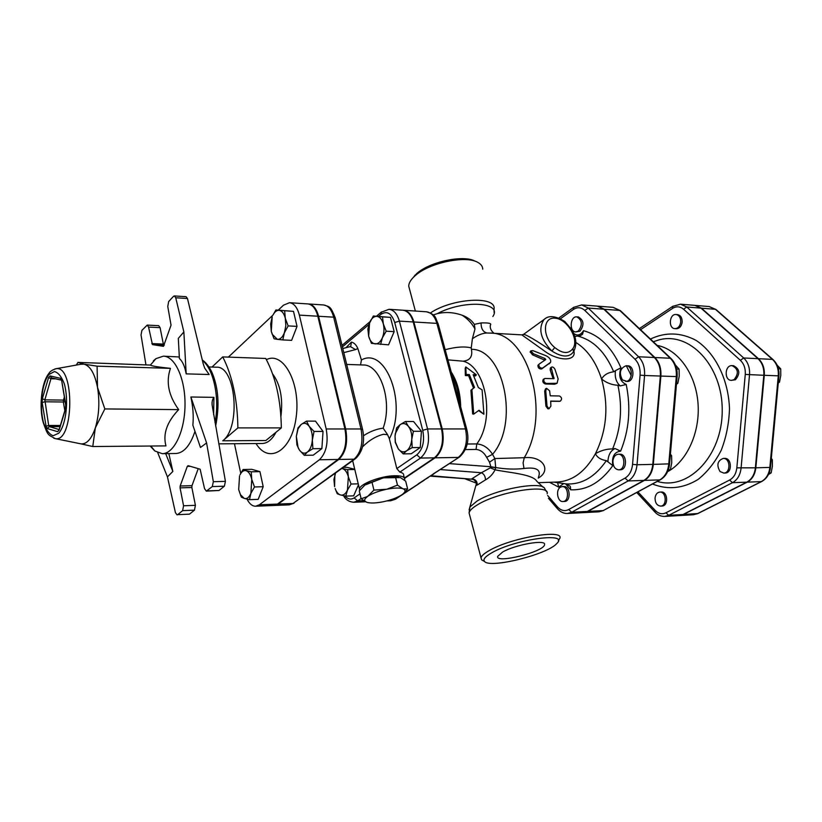 <?xml version="1.0" encoding="UTF-8"?>
<svg xmlns="http://www.w3.org/2000/svg" width="822" height="822" viewBox="0 0 822 822"><rect width="100%" height="100%" fill="white"/><g stroke="black" fill="none" stroke-linecap="round" stroke-linejoin="round"><path stroke-width="1.23" d="M720.031 471.509C716.383 465.118 717.442 460.752 723.206 458.409C730.46 457.885 730.994 473.215 723.709 473.071L720.031 471.509M723.206 458.409L724.655 458.378C731.909 457.854 732.443 473.174 725.158 473.03L723.709 473.071M655.052 497.988C655.545 494.433 657.138 492.46 659.819 492.08C666.406 491.453 667.238 506.105 660.611 506.085C656.963 505.612 655.113 502.91 655.052 497.988M659.819 492.08L661.258 492.029C667.844 491.392 668.687 506.023 662.049 506.013L660.611 506.085M680.719 321.988C680.03 326.221 678.099 328.43 674.903 328.636C668.091 328.523 669.303 313.675 676.054 314.518C679.208 315.175 680.76 317.672 680.719 321.988M676.054 314.518L677.503 314.62C680.657 315.288 682.209 317.775 682.157 322.09C681.479 326.313 679.537 328.533 676.342 328.728L674.903 328.636M733.995 379.692L731.416 380.37C723.997 380.473 724.685 364.989 732.073 365.646C738.362 368.873 738.999 373.548 733.995 379.692M732.073 365.646L733.522 365.708C739.81 368.924 740.447 373.609 735.443 379.743L731.416 380.37M768.467 474.52L771.139 472.897L772.403 466.3L772.351 459.745L771.313 458.429M769.166 472.958L771.139 472.897M771.19 459.775L772.351 459.745M778.249 383.062L779.503 382.148L780.766 375.541L780.725 368.873L777.16 365.194M778.342 382.117L779.503 382.148M778.413 368.77L780.725 368.873M679.249 515.569L683.431 514.48L697.929 513.524L761.645 481.538M772.999 359.553L716.116 309.617L709.17 306.555L695.207 305.404L701.454 308.178L758.459 358.7C762.775 362.821 764.717 368.359 764.285 375.305L755.839 467.81C755.017 474.623 752.151 479.401 747.249 482.144L683.431 514.48M576.767 316.86L578.4 316.973C583.918 320.231 584.421 324.978 579.911 331.225L575.719 331.903C569.009 331.852 570.108 316.059 576.767 316.86C582.274 320.118 582.777 324.875 578.267 331.122L575.719 331.903M562.248 486.614L563.882 486.552C570.386 485.946 571.105 501.533 564.56 501.451L562.926 501.533C557.429 502.15 555.374 489.696 560.532 487.117L562.248 486.614C568.752 485.997 569.471 501.605 562.926 501.533M618.278 454.237L619.922 454.206C627.052 453.693 627.484 469.978 620.333 469.773L618.678 469.824C614.866 469.249 612.945 466.29 612.914 460.967C613.479 456.857 615.267 454.607 618.278 454.237C625.398 453.723 625.83 470.02 618.678 469.824M626.169 365.728L627.813 365.8C635.046 365.698 634.409 382.045 627.207 381.439L622.46 379.959C618.781 372.931 620.024 368.194 626.169 365.728C633.392 365.626 632.755 382.004 625.563 381.387M583.373 512.63L587.853 511.397L644.417 480.408C649.503 477.335 652.473 471.992 653.326 464.379L669.581 463.844L677.112 376.579C677.595 369.242 675.612 363.273 671.173 358.649L670.29 358.238C674.759 362.8 676.763 368.914 676.311 376.589L677.112 376.558M670.968 358.454L620.62 310.86L613.12 307.336L597.81 306.164L604.417 309.278L654.867 357.529C659.326 362.122 661.33 368.307 660.878 376.065L653.326 464.379M631.245 375.592L626.395 365.995M640.554 329.694L672.478 308.456C676.362 306.082 680.051 306.329 683.544 309.216L686.74 306.986L743.694 357.981L757.987 358.68C762.302 362.8 764.244 368.338 763.813 375.284L755.367 467.821C754.545 474.633 751.678 479.411 746.777 482.154L682.959 514.51L679.013 515.589L664.772 516.411L668.707 515.322L732.474 482.689C737.375 479.925 740.242 475.095 741.074 468.211L749.52 374.75C749.952 367.732 748.01 362.142 743.694 357.981L740.386 360.324C744.002 363.827 745.626 368.523 745.266 374.421L736.841 467.852C736.152 473.636 733.748 477.685 729.638 480.027L665.954 512.805C662.111 514.562 658.504 513.76 655.165 510.39L637.954 491.905M700.981 308.137L686.74 306.986L680.493 304.191L694.734 305.363L700.981 308.137L757.987 358.68M676.444 384.367L677.862 383.216L679.219 376.199L679.085 369.119L675.386 364.937M667.608 471.592L670.382 469.732L671.738 462.735L671.595 455.768L670.423 454.104M676.547 383.175L677.862 383.216M676.66 369.016L679.085 369.119M668.327 469.783L670.382 469.732M670.279 455.789L671.595 455.768M667.567 471.705C687.223 461.183 700.488 431.725 697.95 402.523C695.504 373.301 677.78 349.268 657.148 345.384M560.573 318.669L573.253 309.575C577.311 306.883 581.164 307.171 584.812 310.428L588.254 308.055L581.668 304.921L597.286 306.123L603.882 309.236L654.322 357.498C658.782 362.101 660.796 368.287 660.343 376.044L652.791 464.389C651.928 472.013 648.959 477.346 643.883 480.418L587.319 511.428L583.106 512.651L567.509 513.473L571.701 512.24L568.711 509.548C564.683 511.551 560.923 510.647 557.429 506.855L547.637 495.502M183.861 331.944L175.733 297.759L187.467 298.52L203.209 363.786L204.668 368.071L209.148 374.503L186.183 373.876L183.861 331.944L178.323 338.376L179.391 358.546C182.566 361.32 184.837 366.437 186.183 373.876M145.884 364.526L141.035 334.955L141.918 330.352L147.22 325.101L148.566 327.084L152.46 344.613L163.475 346.339L171.048 325.183L167.76 306.524L168.664 301.551L173.504 296.352L174.367 295.93L175.733 297.759M179.309 356.984L163.414 356.162C175.096 356.286 185.392 378.932 185.012 405.174C184.786 431.416 173.966 453.816 162.283 453.662L154.906 451.031L150.179 446.038M274.065 505.468L278.206 504.05L338.808 459.447C345.785 452.768 348.076 442.616 345.692 428.971L318.576 316.265C316.542 308.671 313.213 304.572 308.589 303.965L308.209 303.955M228.372 357.108L272.904 315.165M278.268 310.11L283.477 305.198L289.478 302.702L307.829 303.914C312.452 304.52 315.782 308.62 317.816 316.223L299.362 315.114L326.19 428.981C328.553 442.76 326.272 453.025 319.368 459.775L259.351 504.8L255.621 506.218L273.695 505.489L277.456 504.081L338.037 459.457L319.368 459.775M338.037 459.457C345.004 452.778 347.305 442.616 344.921 428.981L317.816 316.223M346 347.696L351.436 342.086C354.138 342.743 356.275 344.901 357.847 348.559L361.423 359.974L360.56 364.906M362.543 446.839C369.14 440.284 376.127 436.102 383.484 434.283L387.583 434.694L389.34 438.763L396.821 468.571L399.841 472.136C402.646 472.773 403.931 473.883 403.694 475.465L404.29 477.829M373.332 316.008L376.897 316.378C373.897 316.285 371.462 318.34 369.592 322.563L368.657 336.219L367.876 329.201L369.027 324.084L373.332 316.008L390.471 317.374L394.159 331.626L388.549 344.85L371.452 343.36L368.657 336.219C369.91 340.77 372.027 343.319 374.996 343.873C377.997 344.058 380.463 342.034 382.374 337.801L380.586 344.48M358.474 484.836L353.666 495.841L345.815 496.128L340.524 494.967C343.339 495.574 345.641 493.971 347.439 490.138L348.343 476.852C347.12 472.208 345.117 469.454 342.322 468.581L347.624 469.639L348.343 476.852L351.056 484.045L347.439 490.138L345.815 496.128M343.442 467.389L346.863 467.317L354.734 469.28M405.503 421.481L413.548 421.511L421.439 431.273L420.258 447.528L411.226 453.775L403.191 453.898L398.31 448.946C400.889 452.038 403.674 452.655 406.664 450.785C409.562 448.555 411.267 444.784 411.76 439.462C412.038 434.088 410.908 429.731 408.4 426.361C405.77 423.32 402.975 422.775 400.026 424.717L395.331 433.543L395.033 435.979L395.372 441.959L398.31 448.946L395.238 442.37L395.033 435.979L396.615 427.933L400.026 424.717L405.503 421.481L408.4 426.361L413.374 431.283L411.76 439.462L412.202 447.62L406.664 450.785L403.191 453.898M545.972 318.052L544.041 319.501C537.958 328.8 540.568 339.322 551.891 351.045C535.656 340.123 526.224 334.575 523.583 334.369L523.326 334.544M164.349 345.137L163.342 344.079L160.085 327.659L158.718 325.676L147.22 325.101M187.467 298.52L186.091 296.701L174.367 295.93M153.375 360.879L155.975 358.628L163.414 356.162M162.283 453.662L175.887 453.497C183.851 452.963 190.211 445.586 194.978 431.355M190.879 396.995L206.599 442.955L200.465 447.476L192.862 425.169C193.704 416.168 193.036 406.787 190.879 396.995L213.925 397.355C212.333 399.41 211.757 402.122 212.199 405.482L225.423 481.384L213.35 481.702L212.302 486.562L206.353 491.135L204.544 488.669L200.116 469.198L188.115 465.663L187.293 466.372L190.334 466.31M213.628 414.74L213.925 397.355M177.675 514.664L189.461 514.151L177.675 514.664L182.628 510.637L194.454 510.154L189.461 514.151M194.454 510.154L195.41 505.325L183.573 505.777L182.628 510.637M191.865 487.508L191.978 485.668L180.172 486.008L180.069 487.857L191.865 487.508L195.41 505.325M198.236 468.643L191.978 485.668M206.353 491.135L219.012 490.487L224.365 486.203L225.423 481.384M76.292 365.081L77.967 362.399L84.019 364.156L97.099 366.17L97.51 387.368L104.826 408.935L95.331 427.882L92.773 446.531L81.07 443.89C86.824 444.229 91.571 438.897 95.331 427.882C99.092 415.172 99.822 401.67 97.51 387.368C94.756 373.62 90.256 365.882 84.019 364.156L80.864 364.259M92.773 446.531L165.962 445.894C162.735 433.985 166.979 421.902 178.682 409.623L104.826 408.935M178.682 409.623C168.5 395.577 165.756 381.819 170.452 368.359L97.099 366.17M170.452 368.359C157.773 367.023 151.094 365.924 150.416 365.071L77.967 362.399M180.172 486.008L187.293 466.372M183.573 505.777L180.069 487.857M206.599 442.955L213.35 481.702M168.839 453.58L172.856 471.438L167.452 476.894L175.425 512.651L177.1 514.901M165.674 453.621L172.856 471.438M157.732 452.706L167.452 476.894M296.331 436.4L298.006 427.913L301.119 424.522L298.047 428.848L296.331 436.4L298.098 447.682L299.444 450.086L296.906 444.877L296.331 436.4M306.524 421.1L309.134 426.258C306.616 423.042 303.935 422.457 301.119 424.522L306.524 421.1L315.484 421.131L323.036 431.437L314.045 431.447L312.339 440.089C312.596 434.417 311.528 429.803 309.134 426.258L314.045 431.447M307.438 452.028L304.274 455.306L299.444 450.086C301.91 453.354 304.582 454.001 307.438 452.028C310.213 449.685 311.846 445.699 312.339 440.089L312.905 448.699L307.438 452.028M246.045 470.677L251.234 471.807L251.758 479.401C250.607 474.51 248.706 471.602 246.045 470.677C243.672 470.143 241.658 471.509 240.014 474.777L243.076 469.516L246.045 470.677M254.491 486.973L250.885 493.375L251.758 479.401L254.491 486.973L263.204 486.706L258.18 499.355L249.487 499.673L244.309 498.44C246.98 499.098 249.169 497.402 250.885 493.375L249.487 499.673M239.541 475.876L238.688 489.655L240.425 494.649L244.309 498.44L241.36 497.135L238.688 489.655M323.036 431.437L321.885 448.596L313.223 455.183L304.274 455.306M321.885 448.596L312.905 448.699M251.234 471.807L259.937 471.612L251.738 469.331L243.076 469.516M259.937 471.612L263.204 486.706M277.302 339.311L274.075 338.798L271.27 331.276L272.195 334.246L277.302 339.311C280.168 339.496 282.521 337.349 284.35 332.879L282.799 339.928L277.302 339.311M270.685 323.899L272.185 316.881L271.27 331.276L270.685 323.899M275.915 309.966L279.151 310.326C276.85 310.192 274.836 311.682 273.12 314.795L275.915 309.966L293.505 311.374L297.03 326.375L288.162 325.902L284.35 332.879L285.851 325.697L285.296 318.289L288.162 325.902M284.669 310.829L285.296 318.289C284.052 313.449 282.008 310.798 279.151 310.326L293.505 311.374M297.03 326.375L291.635 340.339L282.799 339.928M212.014 367.064L222.731 356.902C232.41 375.89 237.455 399.554 237.887 427.892L222.772 440.787C241.278 427.039 235.709 365.502 216.34 367.198L208.942 366.972M222.772 440.787L265.845 440.52L281.34 427.902C280.888 400.201 275.689 377.062 265.753 358.464L222.731 356.902M281.34 427.902L237.887 427.892M240.733 473.287L234.465 443.716M247.052 499.16C249.415 503.865 252.272 506.218 255.621 506.218M299.362 315.114C297.348 307.438 294.05 303.297 289.478 302.702M538.297 482.668L557.152 482.041C572.554 481.158 585.315 471.715 595.426 453.713C600.913 450.497 606.646 448.904 612.626 448.925L615.031 448.535C610.541 450.723 608.167 455.152 607.91 461.8L612.811 465.622C611.64 456.806 614.25 451.966 620.631 451.134L615.031 448.535M620.24 385.929L626.2 384.46C620.096 381.655 618.339 376.096 620.949 367.773L615.462 370.66C614.62 377.288 616.212 382.374 620.24 385.929L617.908 385.261C611.938 384.973 606.482 382.898 601.56 379.004C596.042 361.957 587.483 349.771 575.883 342.455M607.91 461.8L606.348 460.639C600.851 459.775 597.214 457.464 595.426 453.713C606.842 430.399 608.886 405.493 601.56 379.004C604.006 374.873 608.054 372.469 613.695 371.791L615.462 370.66M573.777 351.292C577.034 344.85 576.376 337.626 571.804 329.622L564.806 321.505C555.559 315.782 548.634 315.114 544.041 319.501L523.583 334.369L521.836 334.873L543.609 350.388C557.891 361.629 576.695 361.608 573.9 351.086M538.256 478.085C551.757 470.585 543.095 455.594 524.261 457.72L494.865 458.542L492.553 454.34C488.371 447.846 483.12 444.373 476.791 443.931C495.306 419.641 486.203 366.663 463.074 361.187L447.928 359.872M550.103 362.821L541.554 368.996C539.088 369.037 537.886 367.814 537.937 365.317L538.842 364.393M544.873 360.19L532.564 354.868L530.231 351.867M548.983 408.801L547.873 408.801L545.911 406.16L544.678 391.128L545.541 388.796L546.62 388.354L549.62 390.83L550.257 395.803L559.474 395.988C561.991 397.54 562.227 399.276 560.183 401.218L550.689 401.085L550.884 406.16L548.983 408.801L547.02 406.099L545.757 390.748L546.62 388.354M559.248 401.342L550.699 401.27M556.566 383.535L554.511 384.234L545.284 383.977C542.962 382.99 542.273 381.459 543.229 379.404L543.486 379.24M553.124 378.726L550.175 369.941L550.452 368.02M445.175 349.699C455.963 346.853 464.656 346.247 471.263 347.891L472.383 338.756C477.49 335.191 482.195 333.28 486.511 333.013L486.922 333.013M471.263 347.891L471.407 349.319C472.773 356.584 469.999 360.529 463.074 361.187M466.742 429.279L438.249 324.166L436.883 323.375L465.468 428.94C467.985 441.681 465.591 451.186 458.296 457.433L435.095 457.823L404.599 478.353M435.095 457.823C442.339 451.494 444.712 441.866 442.226 428.94L413.887 321.988C411.76 314.764 408.287 310.86 403.458 310.254L403.119 310.243M366.201 484.179L382.723 478.096L364.834 485.093L359.276 490.95L361.156 498.81L367.588 496.457L373.928 490.107L386.782 489.234L397.488 485.134L402.77 488.689C399.287 487.672 393.954 487.847 386.782 489.234M367.588 496.457C364.074 499.088 363.766 501.009 366.643 502.232L367.208 502.427C370.814 503.362 376.106 503.146 383.083 501.78L384.285 501.523C391.293 499.91 396.944 497.803 401.228 495.193L401.907 494.741C405.534 492.152 405.996 490.2 403.314 488.895L407.65 488.956L405.678 481.168L400.468 477.603L383.956 477.829C390.173 476.626 395.094 476.37 398.701 477.058M366.16 484.22L365.502 484.62M359.697 490.385L359.471 488.967C359.8 484.035 380.144 476.174 393.841 475.763C401.27 475.548 404.886 476.77 404.691 479.452L404.475 480.151M382.723 478.096L383.956 477.829M371.986 482.175L373.928 490.107M395.516 477.233L397.488 485.134M366.643 502.232L361.156 498.81M407.65 488.956L403.15 493.796L424.388 480.13M385.539 489.491C378.295 491.155 372.541 493.323 368.256 495.995M402.77 488.689L403.314 488.895M335.479 473.534L334.831 475.373L334.595 486.645L333.917 479.503L335.479 473.534M337.256 493.745L335.15 488.566C336.434 492.09 338.222 494.228 340.524 494.967L337.256 493.745M420.258 447.528L412.202 447.62M354.785 469.475L347.624 469.639M421.439 431.273L413.374 431.283M358.238 483.829L351.056 484.045M383.34 323.971L386.196 331.194L382.374 337.801C384.121 333.352 384.449 328.738 383.34 323.971C382.035 319.368 379.887 316.84 376.897 316.378L382.507 316.881L383.34 323.971M394.159 331.626L386.196 331.194M390.471 317.374L382.507 316.881M387.583 434.694L383.165 428.159C376.455 428.992 369.91 431.519 363.54 435.722M404.424 478.024L434.406 457.833L420.453 458.07C427.656 451.679 430.029 441.979 427.553 428.95L399.379 321.114L394.714 322.501L422.744 430.348C424.82 441.291 422.837 449.459 416.795 454.843L396.821 468.571M402.78 310.213C407.599 310.808 411.072 314.723 413.199 321.947L399.379 321.114C397.262 313.84 393.81 309.904 389.012 309.298L402.78 310.213M434.406 457.833C441.64 451.494 444.024 441.866 441.527 428.94L413.199 321.947M472.383 338.756L474.982 328.995L474.356 324.361C471.561 320.22 467.533 317.2 462.272 315.278C453.795 312.268 445.452 311.733 437.232 313.675L433.173 314.939M495.666 467.759L490.847 466.968L490.292 467.841L495.163 469.845L495.697 467.543L494.865 458.542L489.542 462.2L490.878 466.742L495.697 467.543C505.54 469.198 514.973 469.506 524.004 468.478L523.09 462.899L524.261 457.72C551.562 412.634 527.868 331.708 489.85 333.074L486.901 333.013M473.698 414.134L472.65 413.939L470.914 390.234L473.544 388.107L468.55 375.664L465.355 375.572L465.211 368.287L465.817 366.941L476.328 374.781L473.164 374.678L478.332 387.511L482.093 389.854L483.901 414.226L479.041 410.24L473.698 414.134L471.9 389.618L474.51 387.419L469.341 374.565L466.146 374.462L465.817 366.941M476.328 374.781L475.537 375.88L473.78 375.829M483.901 414.226L478.548 410.61M459.108 457.258L418.131 483.922M428.262 477.582L423.597 480.315M477.161 485.072L485.483 479.884C485.401 476.39 484.045 474.006 481.425 472.742L471.9 478.774C475.63 479.318 477.387 481.415 477.161 485.072L476.061 485.473C476.924 482.103 475.558 480.017 471.972 479.205L431.108 475.763M558.292 540.855L559.885 538.246C563.841 528.772 510.668 537.845 489.224 550.576C484.261 553.391 481.528 555.806 481.014 557.809L481.641 559.885L483.634 560.984M491.762 552.805C514.88 539.211 570.108 531.69 556.699 543.599C547.534 554.408 490.066 568.732 484.579 561.508C482.74 559.505 485.144 556.597 491.762 552.805M502.694 552.004C515.466 544.534 546.671 539.15 544.554 544.678C544.256 551.798 494.885 564.087 497.7 556.319L502.694 552.004M554.768 347.552L551.891 351.045C561.159 356.892 568.023 357.56 572.492 353.049L573.448 351.785L572.985 348.456C568.762 354.118 562.69 353.82 554.768 347.552C542.181 337.277 542.479 316.912 554.922 318.165C567.077 318.679 579.407 339.311 572.985 348.456M620.949 367.773C611.979 347.47 599.495 335.109 583.517 330.701L582.603 334.081L580.394 335.705L574.845 336.434M470.914 390.234L471.9 389.618M473.544 388.107L474.51 387.419M468.55 375.664L469.341 374.565M465.355 375.572L466.146 374.462M539.098 364.125L538.862 364.372C538.811 366.91 540.023 368.164 542.499 368.133L550.534 362.348C551.202 359.851 549.713 357.652 546.075 355.741L532.82 350.604L530.827 350.86L533.355 353.707L545.058 358.536L545.757 359.553L539.098 364.125M545.109 378.48L544.256 378.757C543.301 380.853 543.989 382.415 546.332 383.442L557.069 383.268L558.148 378.88L554.932 369.232C553.699 367.187 552.446 366.55 551.161 367.342L554.007 378.665L545.109 378.48M433.821 473.924L427.45 477.777M490.292 467.841L481.425 472.742L440.428 469.568M485.483 479.884C489.686 477.551 492.881 474.202 495.05 469.824M476.38 483.675L469.105 509.835M495.163 469.845C508.623 472.629 532.975 474.222 536.766 481.23L543.167 487.23M474.068 479.853L476.123 482.37M465.386 449.583L476.041 449.449C480.438 449.809 483.973 452.429 486.645 457.32L492.553 454.34C519.535 423.145 503.814 348.703 471.407 349.319M524.004 468.478C536.55 466.906 541.369 469.824 538.441 477.233M553.997 482.154L566.183 483.932L570.067 486.131M565.608 483.85L570.653 489.789L570.437 486.83M475.332 261.314L475.229 261.273C463.906 254.501 429.824 261.632 416.662 273.623L411.956 278.915M409.654 289.591L408.729 286.128C408.791 283.271 410.466 280.23 413.743 276.993L415.357 275.524C429.361 262.763 465.735 255.149 477.746 262.352C481.004 264.088 482.668 266.359 482.74 269.164M494.084 333.311C491.114 330.958 489.861 328.225 490.323 325.122C491.946 323.416 488.874 322.686 481.096 322.933L474.356 324.361M481.096 322.933C481.024 328.666 483.017 332.026 487.086 333.002M557.635 482.699L558.672 487.127L563.697 483.583M773.132 359.676L772.454 359.389C776.769 363.468 778.711 368.955 778.28 375.829L778.917 375.808C779.369 369.201 777.448 363.827 773.132 359.676M701.454 308.178L715.428 309.308L772.454 359.389L758.459 358.7M764.285 375.305L778.28 375.829L769.854 467.42L770.491 467.276L778.917 375.818M755.839 467.81L769.854 467.42C769.032 474.16 766.166 478.897 761.254 481.62L761.778 481.466C766.844 478.579 769.741 473.862 770.491 467.328M747.249 482.144L761.254 481.62L697.405 513.678L693.46 514.747L679.486 515.558M573.253 309.575L573.828 307.212M584.812 310.428L635.016 359.265C638.776 363.211 640.461 368.503 640.081 375.151L632.56 464.379C631.83 470.903 629.323 475.476 625.039 478.116L568.711 509.548M620.631 451.134C629.169 430.04 631.019 407.815 626.2 384.46M570.653 489.789C586.774 490.467 600.82 482.411 612.811 465.622M549.558 482.298L558.672 487.127M583.517 330.701C580.62 335.191 577.383 336.136 573.797 333.527M683.544 309.216L740.386 360.324M652.524 484.014C667.844 490.097 683.031 488.587 698.073 479.473C707.321 472.044 715.048 462.293 721.243 450.24C726.268 437.201 729.011 423.33 729.484 408.637C728.436 379.25 715.171 352.772 695.957 340.318C680.698 332.335 665.522 331.913 650.438 339.044M653.387 341.736L658.175 340.123C689.134 330.721 722.785 365.667 722.219 410.836C722.271 456.015 688.189 490.919 657.323 481.415M745.266 374.421L763.813 375.284M736.841 467.852L755.367 467.821M729.638 480.027L732.474 482.689L746.777 482.154M672.92 306.226L672.478 308.456M665.954 512.805L668.707 515.322L682.959 514.51M655.165 510.39L655.103 512.24M604.417 309.278L619.737 310.428L670.29 358.238L654.867 357.529M660.878 376.065L676.311 376.589L668.769 464.019C667.906 471.551 664.926 476.842 659.84 479.884L660.539 479.668C665.799 476.4 668.81 471.15 669.57 463.906M644.417 480.408L659.84 479.884L603.153 510.606L660.333 479.771M587.853 511.397L603.153 510.606L598.94 511.818L583.641 512.62M342.384 346.915L368.883 324.515M378.562 316.326L380.75 314.487C386.874 310.469 391.519 313.141 394.714 322.501M359.974 493.888L354.159 497.896C350.943 499.899 347.881 499.262 344.963 495.964M389.34 438.763C407.743 404.66 386.021 346.113 361.423 359.974M381.572 311.867L380.75 314.487M202.418 360.478C213.73 368.996 219.906 398.649 215.004 422.539M53.841 438.26L55.351 438.64C73.98 442.729 74.884 365.05 56.163 368.698L54.653 369.047M48.899 374.524L54.478 371.523C58.393 372.674 61.691 376.866 64.383 384.08C68.914 400.612 66.12 424.697 58.763 433.215L53.101 435.752C49.248 434.232 46.042 429.875 43.504 422.662C39.281 406.469 41.809 383.535 48.899 374.524M46.073 426.238L47.306 428.581L57.643 431.694L59.112 430.122L65.616 408.781L65.822 404.784L61.681 380.576L60.396 378.274L49.988 375.931L48.56 377.586L42.354 398.691L42.158 402.554L46.073 426.238L48.673 425.467L44.84 399.852L51.2 377.822L61.383 380.134M61.352 380.072L60.396 378.274M65.616 408.781L65.606 408.072M49.988 375.931L51.642 377.925M55.804 378.87L51.067 378.757L48.56 377.586M59.41 429.146L59.112 430.122M57.643 431.694L58.989 429.834M42.354 398.691L44.84 399.852L63.448 400.098L63.345 402.009L65.123 401.711M64.825 410.671L63.345 402.009L44.748 401.783L42.158 402.554M59.05 429.536L49.289 426.639L48.673 425.467L60.314 425.488M59.965 426.649L49.289 426.639L47.306 428.581M64.907 400.437L63.448 400.098L64.342 397.129M152.46 344.613L164.01 345.086M163.342 344.079L151.803 343.596M148.566 327.084L160.085 327.659M219.012 490.487L207 490.868M212.302 486.562L224.365 486.203M272.596 373.907C280.323 384.203 283.097 398.372 280.929 416.394M276.048 432.208C272.154 439.544 267.54 443.305 262.218 443.5L261.098 443.5M256.012 443.541C268.948 464.841 292.046 450.918 296.197 416.918C300.831 383.083 283.302 350.83 266.4 359.666M344.921 428.981L326.19 428.981M277.456 504.081L259.351 504.8M617.908 385.261C622.706 407.589 620.939 428.807 612.626 448.925M346.668 364.423L363.139 364.989C380.483 364.197 392.782 401.742 383.165 428.159M343.781 352.628L355.556 349.586L350.357 346.586M422.744 430.348L427.553 428.95L441.527 428.94M416.795 454.843L420.453 458.07L399.841 472.136M343.575 495.687C345.589 499.653 348.98 501.841 353.727 502.263L357.642 500.896L354.159 497.896M363.643 500.66L357.642 500.896L361.094 498.543M362.656 429.721L361.002 428.971C363.406 442.493 361.094 452.562 354.077 459.19L355.7 458.501C362.687 451.638 365.009 442.041 362.656 429.721M362.574 429.392L335.345 318.155L333.67 317.169L361.002 428.971L345.692 428.971M338.808 459.447L354.077 459.19L293.022 503.465L355.073 458.964M308.589 303.965L323.611 304.962C328.266 305.568 331.626 309.637 333.67 317.169L318.576 316.265M278.206 504.05L293.022 503.465L289.231 504.862L294.029 503.208M351.436 342.086L350.696 346.504M355.556 349.586L357.847 348.559M462.272 315.278C467.923 319.039 472.157 323.611 474.982 328.995M460.659 406.839C460.402 393.019 457.248 381.398 451.216 371.986M476.041 449.449L476.791 443.931L467.184 444.014M452.151 375.438C456.107 382.949 458.481 391.693 459.262 401.65M442.226 428.94L465.468 428.94L466.814 429.536C469.516 440.684 467.102 449.829 459.549 456.96L433.019 474.099M399.584 496.149L394.611 499.427L391.436 499.56M469.67 515.168L469.074 512.938C469.516 510.688 472.157 508.078 477.007 505.098C497.968 491.577 550.73 483.315 547.144 493.806M578.092 336.198C593.433 340.236 605.3 352.093 613.695 371.791M541.554 368.996L542.499 368.133M549.158 363.838L550.052 362.862M532.564 354.868L533.355 353.707M544.215 359.594L545.058 358.536M545.911 406.16L547.02 406.099M558.806 401.403L559.905 401.239M544.678 391.128L545.757 390.748M545.284 383.977L546.332 383.442M554.511 384.234L555.569 383.699M550.175 369.941L551.13 369.099M553.114 378.665L554.131 378.007M635.016 359.265L638.571 356.769L588.254 308.055L603.882 309.236M640.081 375.151L644.571 375.5C645.023 367.66 643.03 361.423 638.571 356.769L654.322 357.498M557.47 508.787L557.429 506.855M632.56 464.379L637.029 464.759L644.571 375.5L660.343 376.044M625.039 478.116L628.131 480.952C633.197 477.849 636.166 472.455 637.029 464.759L652.791 464.389M587.319 511.428L571.701 512.24L628.131 480.952L643.883 480.418M403.458 310.254L426.361 311.774C431.231 312.37 434.735 316.244 436.883 323.375L413.887 321.988M395.423 499.231L390.625 500.773L395.844 498.954L418.932 483.737M490.878 466.742L449.449 463.618M486.645 457.32L489.542 462.2M546.579 491.751L544.739 488.7C542.438 480.644 495.419 489.152 476.822 501.215L469.937 506.999L469.074 512.938L481.014 557.809M606.348 460.639C595.025 477.027 581.637 484.795 566.183 483.932M494.084 312.452L494.094 308.753C495.902 295.643 452.285 298.18 430.43 312.946M437.232 313.675C463.649 299.527 502.828 302.044 492.861 316.48M709.17 306.555L715.972 309.493M697.796 513.596L693.46 514.747M581.668 304.921L573.561 307.407L558.97 317.898M613.12 307.336L620.425 310.665M653.336 341.757L658.175 340.123L653.315 341.767M639.372 328.584L672.735 306.349L680.493 304.191M636.793 492.532L654.959 512.075C657.621 515.024 660.898 516.463 664.772 516.411M603.656 510.493L598.94 511.818M342.003 345.394L369.972 321.7M376.466 316.203L381.089 312.288L389.012 309.298M202.284 359.954C206.065 362.553 209.312 366.766 212.035 372.592C218.508 387.953 219.7 405.78 215.631 426.053M81.07 443.89L55.351 438.64C47.666 434.54 47.953 435.886 43.104 422.21C39.158 408.082 41.028 382.857 49.043 373.229C50.008 371.4 52.382 369.89 56.163 368.698L81.995 364.054M59.03 429.906L65.503 408.431L65.688 404.999L61.599 380.185M76.641 365.019L77.391 363.293M150.786 446.027L154.906 451.031M150.416 365.071L155.975 358.628M298.047 428.848L298.191 427.625M240.425 494.649L240.661 495.645M262.208 443.5L218.775 443.839M521.836 334.873L489.85 333.074M342.774 348.518L350.583 346.524M353.727 502.263L365.595 501.79M323.611 304.962C330.218 307.068 330.341 305.979 335.242 317.765M274.435 505.458L289.231 504.862M352.679 460.7L359.471 488.967M484.579 561.508L481.641 559.885M537.937 365.317L538.862 364.372M530.087 352.093L530.827 350.86M560.08 401.228L559.083 401.383M543.229 379.404L544.256 378.757M550.216 368.235L551.161 367.342M567.509 513.473C563.758 513.647 560.347 512.003 557.265 508.551L548.438 498.307M426.361 311.774C437.17 314.96 435.085 318.237 438.167 323.858M386.741 500.937L390.625 500.773M464.666 478.661L476.328 483.141M430.502 476.154L471.972 479.205M554.1 482.144L557.655 482.699M415.141 275.01L413.743 276.993M408.729 286.128L415.357 311.045M582.603 334.081L582.058 334.708"/></g></svg>
